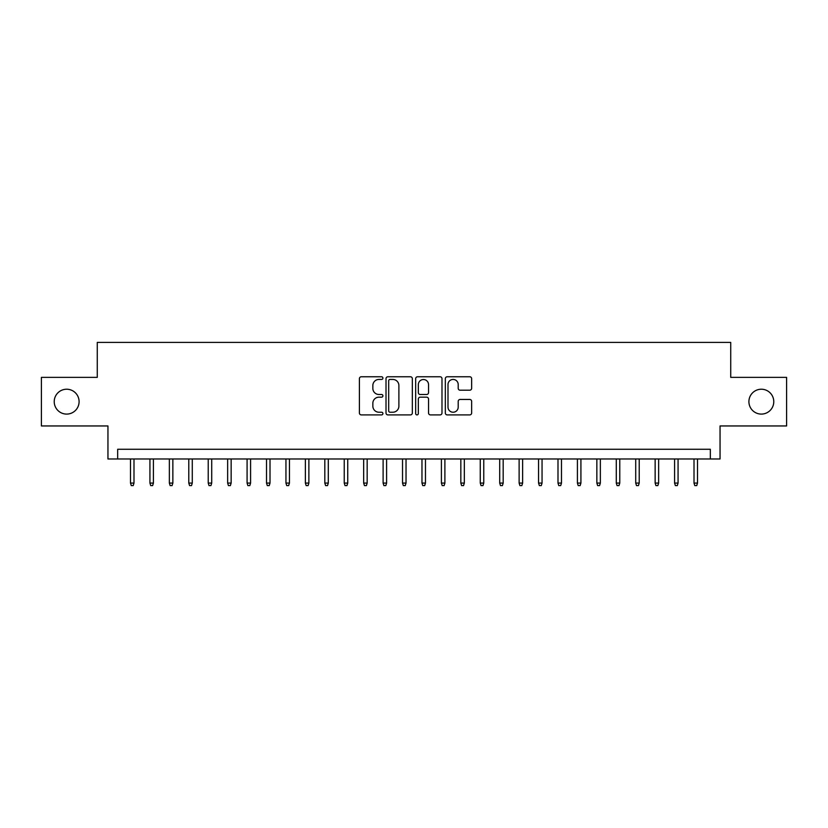 <?xml version="1.0" encoding="UTF-8"?>
<svg xmlns="http://www.w3.org/2000/svg" width="828" height="828" viewBox="0 0 828 828"><rect width="100%" height="100%" fill="white"/><g stroke="black" fill="none" stroke-linecap="round" stroke-linejoin="round"><path stroke-width="1.24" d="M382.909 378.096A1.335 1.335 0 0 0 381.573 376.761L361.308 376.761A1.904 1.904 0 0 0 359.404 378.665L359.404 412.996A1.904 1.904 0 0 0 361.308 414.9L381.573 414.9A1.335 1.335 0 0 0 382.909 413.565A1.335 1.335 0 0 0 381.573 412.23L378.955 412.23A6.106 6.106 0 0 1 372.848 406.134L372.848 403.267A6.106 6.106 0 0 1 378.955 397.171L381.573 397.171A1.335 1.335 0 0 0 382.909 395.836A1.335 1.335 0 0 0 381.573 394.501L378.955 394.501A6.106 6.106 0 0 1 372.848 388.394L372.848 385.527A6.106 6.106 0 0 1 378.955 379.431L381.573 379.431A1.335 1.335 0 0 0 382.909 378.096M748.905 401.663A12.441 12.441 0 0 0 761.336 414.093A12.441 12.441 0 0 0 773.776 401.663A12.441 12.441 0 0 0 761.336 389.222A12.441 12.441 0 0 0 748.905 401.663M54.224 401.663A12.441 12.441 0 0 0 66.664 414.093A12.441 12.441 0 0 0 79.095 401.663A12.441 12.441 0 0 0 66.664 389.222A12.441 12.441 0 0 0 54.224 401.663M469.745 390.205A1.904 1.904 0 0 0 471.649 388.301L471.649 378.665A1.904 1.904 0 0 0 469.745 376.761L447.234 376.761A1.904 1.904 0 0 0 445.329 378.665L445.329 412.996A1.904 1.904 0 0 0 447.234 414.9L469.745 414.9A1.904 1.904 0 0 0 471.649 412.996L471.649 401.363A1.904 1.904 0 0 0 469.745 399.458L460.109 399.458A1.904 1.904 0 0 0 458.205 401.363L458.205 407.128A5.103 5.103 0 0 1 453.102 412.23A5.103 5.103 0 0 1 448 407.128L448 384.534A5.103 5.103 0 0 1 453.102 379.431A5.103 5.103 0 0 1 458.205 384.534L458.205 388.301A1.904 1.904 0 0 0 460.109 390.205L469.745 390.205M710.331 458.981L720.049 458.981L720.049 425.954L786.6 425.954L786.6 377.371L730.731 377.371L730.731 342.399L97.269 342.399L97.269 377.371L41.4 377.371L41.4 425.954L107.95 425.954L107.95 458.981L710.331 458.981L710.331 449.273L117.669 449.273L117.669 458.981M412.334 378.665A1.904 1.904 0 0 0 410.419 376.761L387.918 376.761A1.904 1.904 0 0 0 386.014 378.665L386.014 412.996A1.904 1.904 0 0 0 387.918 414.9L410.419 414.9A1.904 1.904 0 0 0 412.334 412.996L412.334 378.665M417.581 376.761L440.082 376.761A1.904 1.904 0 0 1 441.986 378.665L441.986 412.996A1.904 1.904 0 0 1 440.082 414.9L430.446 414.9A1.904 1.904 0 0 1 428.542 412.996L428.542 399.075A1.904 1.904 0 0 0 426.637 397.171L420.251 397.171A1.904 1.904 0 0 0 418.337 399.075L418.337 413.565A1.335 1.335 0 0 1 417.001 414.9A1.335 1.335 0 0 1 415.666 413.565L415.666 378.665A1.904 1.904 0 0 1 417.581 376.761M390.019 379.431A1.335 1.335 0 0 0 388.684 380.766L388.684 410.895A1.335 1.335 0 0 0 390.019 412.23L392.782 412.23A6.106 6.106 0 0 0 398.889 406.134L398.889 385.527A6.106 6.106 0 0 0 392.782 379.431L390.019 379.431M428.542 384.627A5.103 5.103 0 0 0 423.439 379.524A5.103 5.103 0 0 0 418.337 384.627L418.337 392.586A1.904 1.904 0 0 0 420.251 394.501L426.637 394.501A1.904 1.904 0 0 0 428.542 392.586L428.542 384.627M133.991 483.076L133.215 485.601L131.269 485.601L130.493 483.076L133.991 483.076L133.991 458.981M130.493 483.076L130.493 458.981M153.418 483.076L152.642 485.601L150.706 485.601L149.93 483.076L153.418 483.076L153.418 458.981M149.93 483.076L149.93 458.981M172.855 483.076L172.079 485.601L170.133 485.601L169.357 483.076L172.855 483.076L172.855 458.981M169.357 483.076L169.357 458.981M192.282 483.076L191.506 485.601L189.571 485.601L188.784 483.076L192.282 483.076L192.282 458.981M188.784 483.076L188.784 458.981M211.72 483.076L210.943 485.601L208.998 485.601L208.221 483.076L211.72 483.076L211.72 458.981M208.221 483.076L208.221 458.981M231.147 483.076L230.37 485.601L228.424 485.601L227.648 483.076L231.147 483.076L231.147 458.981M227.648 483.076L227.648 458.981M250.584 483.076L249.808 485.601L247.862 485.601L247.086 483.076L250.584 483.076L250.584 458.981M247.086 483.076L247.086 458.981M270.011 483.076L269.235 485.601L267.289 485.601L266.512 483.076L270.011 483.076L270.011 458.981M266.512 483.076L266.512 458.981M289.448 483.076L288.661 485.601L286.726 485.601L285.95 483.076L289.448 483.076L289.448 458.981M285.95 483.076L285.95 458.981M308.875 483.076L308.099 485.601L306.153 485.601L305.377 483.076L308.875 483.076L308.875 458.981M305.377 483.076L305.377 458.981M328.302 483.076L327.526 485.601L325.59 485.601L324.814 483.076L328.302 483.076L328.302 458.981M324.814 483.076L324.814 458.981M347.739 483.076L346.963 485.601L345.017 485.601L344.241 483.076L347.739 483.076L347.739 458.981M344.241 483.076L344.241 458.981M367.166 483.076L366.39 485.601L364.455 485.601L363.668 483.076L367.166 483.076L367.166 458.981M363.668 483.076L363.668 458.981M386.604 483.076L385.827 485.601L383.881 485.601L383.105 483.076L386.604 483.076L386.604 458.981M383.105 483.076L383.105 458.981M406.03 483.076L405.254 485.601L403.308 485.601L402.532 483.076L406.03 483.076L406.03 458.981M402.532 483.076L402.532 458.981M425.468 483.076L424.692 485.601L422.746 485.601L421.969 483.076L425.468 483.076L425.468 458.981M421.969 483.076L421.969 458.981M444.895 483.076L444.118 485.601L442.173 485.601L441.396 483.076L444.895 483.076L444.895 458.981M441.396 483.076L441.396 458.981M464.332 483.076L463.545 485.601L461.61 485.601L460.834 483.076L464.332 483.076L464.332 458.981M460.834 483.076L460.834 458.981M483.759 483.076L482.983 485.601L481.037 485.601L480.261 483.076L483.759 483.076L483.759 458.981M480.261 483.076L480.261 458.981M503.186 483.076L502.41 485.601L500.474 485.601L499.698 483.076L503.186 483.076L503.186 458.981M499.698 483.076L499.698 458.981M522.623 483.076L521.847 485.601L519.901 485.601L519.125 483.076L522.623 483.076L522.623 458.981M519.125 483.076L519.125 458.981M542.05 483.076L541.274 485.601L539.338 485.601L538.552 483.076L542.05 483.076L542.05 458.981M538.552 483.076L538.552 458.981M561.487 483.076L560.711 485.601L558.765 485.601L557.989 483.076L561.487 483.076L561.487 458.981M557.989 483.076L557.989 458.981M580.914 483.076L580.138 485.601L578.192 485.601L577.416 483.076L580.914 483.076L580.914 458.981M577.416 483.076L577.416 458.981M600.352 483.076L599.575 485.601L597.63 485.601L596.853 483.076L600.352 483.076L600.352 458.981M596.853 483.076L596.853 458.981M619.779 483.076L619.002 485.601L617.057 485.601L616.28 483.076L619.779 483.076L619.779 458.981M616.28 483.076L616.28 458.981M639.216 483.076L638.429 485.601L636.494 485.601L635.718 483.076L639.216 483.076L639.216 458.981M635.718 483.076L635.718 458.981M658.643 483.076L657.867 485.601L655.921 485.601L655.145 483.076L658.643 483.076L658.643 458.981M655.145 483.076L655.145 458.981M678.07 483.076L677.294 485.601L675.358 485.601L674.582 483.076L678.07 483.076L678.07 458.981M674.582 483.076L674.582 458.981M697.507 483.076L696.731 485.601L694.785 485.601L694.009 483.076L697.507 483.076L697.507 458.981M694.009 483.076L694.009 458.981"/></g></svg>
